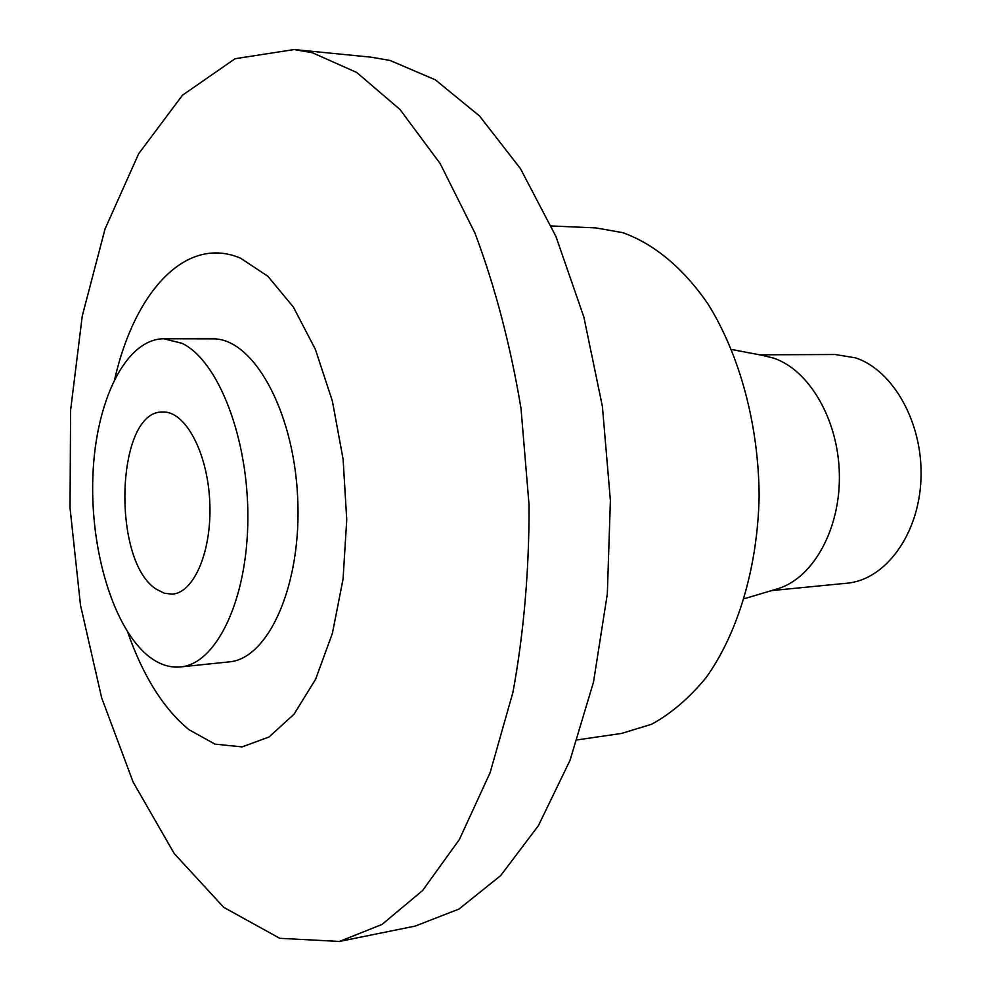 <?xml version="1.0" encoding="UTF-8"?>
<svg xmlns="http://www.w3.org/2000/svg" width="991" height="991" viewBox="0 0 991 991"><rect width="100%" height="100%" fill="white"/><g stroke="black" fill="none" stroke-linecap="round" stroke-linejoin="round"><path stroke-width="1.49" d="M127.752 632.32C143.138 676.234 163.515 708.664 188.86 729.624L214.985 744.13L242.138 746.892L268.97 737.019L293.993 714.263L315.634 679.194L332.406 633.323L343.059 579.091L346.739 519.755L343.097 459.118L332.381 401.107L315.398 349.414L293.386 307.074L267.867 276.254L240.491 258.143C185.998 234.978 134.85 291.589 114.869 378.537M312.524 52.796L294.129 49.55L235.065 58.729L182.455 95.223L138.666 153.741L105.034 228.995L82.253 316.042L70.584 410.398L70.039 508.036L80.482 605.105L101.652 697.8L133.128 782.085L174.218 853.548L223.718 907.335L279.747 938.304L339.43 941.45L381.993 924.467L422.637 890.488L459.366 839.538L490.124 772.67L512.966 692.164C523.83 632.791 529.194 570.469 529.07 505.212L521.006 408.366C510.427 345.141 495.104 286.771 475.023 233.257L440.115 163.49L399.955 109.444L356.735 72.479L312.524 52.796M771.506 590.599L846.946 583.204C885.223 579.946 918.83 534.83 920.961 479.297C923.414 423.801 893.572 370.25 855.431 357.838L835.326 354.518L759.527 354.803M763.466 355.558L774.045 358.271C809.597 370.448 838.436 420.122 839.365 474.379C840.492 528.637 813.611 577.258 778.678 588.456L775.346 589.447M577.394 739.881L621.58 733.427L651.731 724.21C671.341 713.433 689.513 697.837 706.236 677.435C737.985 632.952 757.743 567.075 759.131 496.082C758.697 424.904 739.732 354.865 708.082 304.15C683.356 268.016 653.75 243.687 622.744 232.662L595.901 227.905L551.281 225.96M339.43 941.45L415.254 926.065L458.969 909.069L500.69 875.586L538.398 825.676L569.986 760.419L593.51 682.056L607.322 593.956L610.394 500.48L602.404 406.496L583.848 316.996L555.939 236.49L520.448 168.631L479.508 115.959L435.322 79.813L390.02 60.439L371.117 57.181L294.129 49.55M149.579 656.983C159.613 664.602 169.919 667.909 180.498 666.931C216.199 664.106 247.341 600.311 247.849 519.334C248.667 438.443 218.231 360.551 182.059 343.332L163.837 338.761C125.547 338.972 95.693 401.12 92.906 475.655C89.871 550.166 113.581 629.372 149.579 656.983M180.498 666.931L228.946 661.901C268.772 659.077 302.28 583.835 297.61 496.479C293.41 409.085 252.445 337.634 212.545 338.86L163.837 338.761M156.578 589.348C111.066 561.501 115.798 409.816 162.92 412.021C185.082 410.955 207.367 451.859 209.72 500.938C212.359 550.005 194.323 592.952 172.174 594.142L164.308 593.237L156.578 589.348M766.885 356.215L731.655 349.476M778.678 588.456L744.315 598.725"/></g></svg>
